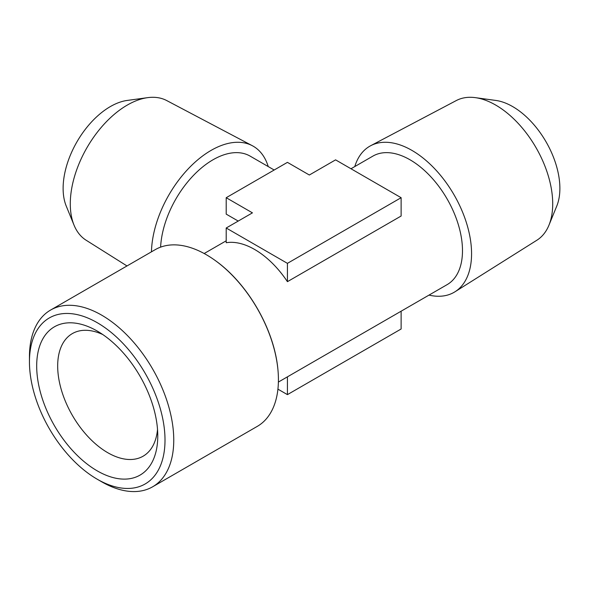 <?xml version="1.0" encoding="UTF-8"?>
<svg xmlns="http://www.w3.org/2000/svg" width="589" height="589" viewBox="0 0 589 589"><rect width="100%" height="100%" fill="white"/><g stroke="black" fill="none" stroke-linecap="round" stroke-linejoin="round"><path stroke-width="0.88" d="M173.755 440.093A102.037 58.915 60 0 1 152.625 486.801A102.037 58.915 60 0 1 101.602 481.75L97.229 479.225A95.852 55.344 -120 0 0 165.008 440.093A95.852 55.344 -120 0 0 97.229 322.691A95.852 55.344 -120 0 0 29.45 361.823L29.45 356.779A102.037 58.915 60 0 1 50.58 310.064A102.037 58.915 60 0 1 101.602 315.115A102.037 58.915 60 0 1 173.755 440.093M50.58 310.064L155.246 249.64A102.037 58.915 60 0 1 206.268 254.691A102.037 58.915 60 0 1 215.36 260.603A102.037 58.915 60 0 1 277.846 368.832A102.037 58.915 60 0 1 278.42 379.662A102.037 58.915 60 0 1 257.283 426.377L152.625 486.801M160.613 247.13A74.214 42.842 -60 0 1 212.997 159.781A74.214 42.842 -60 0 1 250.104 156.107L274.179 170.007M268.223 166.569A84.345 48.696 120 0 0 252.306 145.704A84.345 48.696 120 0 0 211.076 150.401A84.345 48.696 120 0 0 151.461 251.827M252.306 145.704L166.739 100.572A80.641 46.56 120 0 0 147.662 97.649A80.641 46.56 120 0 0 127.312 105.063A80.641 46.56 120 0 0 70.29 203.831A80.641 46.56 120 0 0 74.045 225.16A80.641 46.56 120 0 0 86.112 240.216L126.988 265.948M226.205 197.705L252.445 212.857L226.205 228.002L226.205 242.727A74.214 42.842 60 0 1 254.654 249.478A74.214 42.842 60 0 1 287.425 281.667L401.124 216.023L401.124 197.705L335.583 159.862L309.343 175.014L287.425 162.358L226.205 197.705L226.205 214.131L238.214 221.066M147.662 97.649L127.202 100.439A66.793 38.565 120 0 0 63.119 188.377A66.793 38.565 120 0 0 66.233 206.047L74.045 225.16M102.729 334.515A70.776 40.862 -120 0 0 72.337 333.602A70.776 40.862 -120 0 0 57.678 366.005A70.776 40.862 -120 0 0 107.728 452.691A70.776 40.862 -120 0 0 143.112 456.195A70.776 40.862 -120 0 0 157.521 429.418M97.229 331.047A85.619 49.432 -120 0 0 36.687 366.005A85.619 49.432 -120 0 0 97.229 470.869A85.619 49.432 -120 0 0 157.771 435.912A85.619 49.432 -120 0 0 97.229 331.047L97.229 331.047M278.391 382.062L447.11 284.649A74.214 42.842 -120 0 0 458.492 225.182A74.214 42.842 -120 0 0 410.01 159.781A74.214 42.842 -120 0 0 372.903 156.107L350.985 168.763M428.991 295.111A84.345 48.696 -120 0 0 455.025 291.754A84.345 48.696 -120 0 0 471.568 253.704A84.345 48.696 -120 0 0 411.932 150.401A84.345 48.696 -120 0 0 370.702 145.704A84.345 48.696 -120 0 0 354.784 166.569M455.025 291.754L536.896 240.216A80.641 46.56 -120 0 0 548.963 225.16A80.641 46.56 -120 0 0 552.71 203.831A80.641 46.56 -120 0 0 495.688 105.063A80.641 46.56 -120 0 0 475.345 97.649A80.641 46.56 -120 0 0 456.269 100.572L370.702 145.704M548.963 225.16L556.774 206.047A66.793 38.565 -120 0 0 512.658 106.58A66.793 38.565 -120 0 0 495.805 100.439L475.345 97.649M287.425 281.667L287.425 263.349L401.124 197.705M226.205 228.002L287.425 263.349M287.425 376.842L287.425 394.63L277.92 389.145M401.124 311.198L401.124 328.993L287.425 394.63M29.45 361.823A95.852 55.344 -120 0 0 97.229 479.225M226.205 240.805L204.177 253.52M215.36 260.603C247.822 283.707 274.076 329.214 277.846 368.832"/></g></svg>
